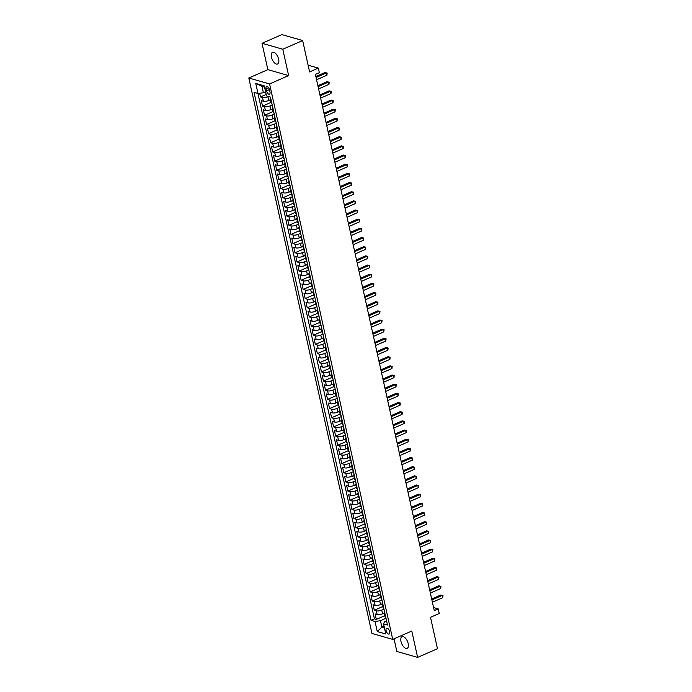<?xml version="1.0" encoding="UTF-8"?>
<svg xmlns="http://www.w3.org/2000/svg" width="692" height="692" viewBox="0 0 692 692"><rect width="100%" height="100%" fill="white"/><g stroke="black" fill="none" stroke-linecap="round" stroke-linejoin="round"><path stroke-width="1.04" d="M408.185 643.543A6.358 3.105 -113.7 0 0 402.043 636.692A6.358 3.105 -113.7 0 0 400.997 641.493A6.358 3.105 -113.7 0 0 407.147 648.343A6.358 3.105 -113.7 0 0 408.185 643.543M278.642 59.209A6.358 3.105 -113.7 0 0 272.501 52.358A6.358 3.105 -113.7 0 0 271.454 57.159A6.358 3.105 -113.7 0 0 277.604 64.01A6.358 3.105 -113.7 0 0 278.642 59.209M389.691 631.666A3.183 1.557 -113.7 0 0 386.62 628.241A3.183 1.557 -113.7 0 0 386.101 630.637A3.183 1.557 -113.7 0 0 389.172 634.062A3.183 1.557 -113.7 0 0 389.691 631.666M394.042 638.82L396.845 651.466L417.622 657.4L437.474 648.698L430.51 617.307L439.247 613.475L438.226 608.899L433.581 607.567M248.809 78.006L371.95 633.465L392.727 639.399L269.586 83.94L248.809 78.006L267.865 69.65L288.633 75.584L282.794 49.236L262.017 43.302L267.865 69.65M262.017 43.302L281.869 34.6L302.646 40.534L309.601 71.925L318.337 68.101L308.104 65.178M282.794 49.236L302.646 40.534M259.664 93.264L260.477 96.958L266.178 94.458M270.425 99.726L268.764 100.452A3.97 1.297 167.5 0 1 263.341 101.205L261.291 100.617L262.51 106.118L271.013 102.39M272.458 108.895L270.797 109.621A3.97 1.297 -12.5 0 1 265.373 110.374L263.323 109.786L264.543 115.287L273.046 111.559M274.49 118.064L272.83 118.79A3.97 1.297 -12.5 0 1 267.406 119.534L265.356 118.955L266.576 124.456L275.079 120.728M276.515 127.224L274.862 127.951A3.97 1.297 -12.5 0 1 269.439 128.703L267.389 128.115L268.608 133.617L277.111 129.888M278.547 136.393L276.895 137.12A3.97 1.297 -12.5 0 1 271.472 137.872L269.422 137.284L270.641 142.786L279.144 139.057M280.58 145.562L278.928 146.289A3.97 1.297 -12.5 0 1 273.504 147.033L271.454 146.453L272.674 151.946L281.177 148.226M282.613 154.723L280.952 155.449A3.97 1.297 -12.5 0 1 275.537 156.202L273.487 155.614L274.707 161.115L283.21 157.387M284.646 163.892L282.985 164.618A3.97 1.297 -12.5 0 1 277.57 165.371L275.52 164.782L276.739 170.284L285.234 166.556M286.678 173.061L285.017 173.787A3.97 1.297 -12.5 0 1 279.594 174.531L277.553 173.951L278.772 179.444L287.267 175.725M288.711 182.221L287.05 182.947A3.97 1.297 -12.5 0 1 281.627 183.7L279.577 183.112L280.796 188.613L289.299 184.885M290.744 191.39L289.083 192.117A3.97 1.297 -12.5 0 1 283.659 192.869L281.609 192.281L282.829 197.782L291.332 194.054M292.777 200.55L291.116 201.285A3.97 1.297 -12.5 0 1 285.692 202.029L283.642 201.45L284.862 206.943L293.365 203.223M294.809 209.719L293.148 210.446A3.97 1.297 -12.5 0 1 287.725 211.198L285.675 210.61L286.895 216.112L295.397 212.383M296.842 218.888L295.181 219.615A3.97 1.297 -12.5 0 1 289.758 220.367L287.708 219.779L288.927 225.281L297.43 221.552M298.875 228.049L297.214 228.784A3.97 1.297 -12.5 0 1 291.79 229.528L289.74 228.948L290.96 234.441L299.463 230.721M300.908 237.218L299.247 237.944A3.97 1.297 -12.5 0 1 293.823 238.697L291.773 238.109L292.993 243.61L301.496 239.882M302.932 246.387L301.279 247.113A3.97 1.297 -12.5 0 1 295.856 247.866L293.806 247.278L295.026 252.779L303.528 249.051M304.964 255.547L303.312 256.274A3.97 1.297 -12.5 0 1 297.889 257.026L295.839 256.447L297.058 261.939L305.561 258.22M306.997 264.716L305.345 265.443A3.97 1.297 -12.5 0 1 299.921 266.195L297.871 265.607L299.091 271.108L307.594 267.38M309.03 273.885L307.369 274.612A3.97 1.297 -12.5 0 1 301.954 275.364L299.904 274.776L301.124 280.277L309.627 276.549M311.063 283.045L309.402 283.772A3.97 1.297 -12.5 0 1 303.987 284.524L301.937 283.945L303.157 289.438L311.651 285.718M313.095 292.214L311.435 292.941A3.97 1.297 -12.5 0 1 306.011 293.693L303.97 293.105L305.181 298.607L313.684 294.878M315.128 301.383L313.467 302.11A3.97 1.297 -12.5 0 1 308.044 302.862L305.994 302.274L307.213 307.776L315.716 304.048M317.161 310.544L315.5 311.27A3.97 1.297 -12.5 0 1 310.077 312.023L308.026 311.443L309.246 316.936L317.749 313.216M319.194 319.713L317.533 320.439A3.97 1.297 -12.5 0 1 312.109 321.192L310.059 320.604L311.279 326.105L319.782 322.377M321.226 328.882L319.566 329.608A3.97 1.297 -12.5 0 1 314.142 330.361L312.092 329.773L313.312 335.274L321.815 331.546M323.259 338.042L321.598 338.769A3.97 1.297 -12.5 0 1 316.175 339.521L314.125 338.942L315.344 344.434L323.847 340.715M325.292 347.211L323.631 347.938A3.97 1.297 -12.5 0 1 318.208 348.69L316.157 348.102L317.377 353.603L325.88 349.875M327.325 356.38L325.664 357.107A3.97 1.297 -12.5 0 1 320.24 357.851L318.19 357.271L319.41 362.772L327.913 359.044M329.349 365.54L327.697 366.267A3.97 1.297 -12.5 0 1 322.273 367.019L320.223 366.431L321.443 371.933L329.946 368.205M331.382 374.709L329.729 375.436A3.97 1.297 -12.5 0 1 324.306 376.188L322.256 375.6L323.475 381.102L331.978 377.374M333.414 383.878L331.753 384.605A3.97 1.297 -12.5 0 1 326.339 385.349L324.288 384.769L325.508 390.271L334.011 386.543M335.447 393.039L333.786 393.765A3.97 1.297 -12.5 0 1 328.371 394.518L326.321 393.93L327.541 399.431L336.044 395.703M337.48 402.208L335.819 402.934A3.97 1.297 -12.5 0 1 330.404 403.687L328.354 403.099L329.574 408.6L338.068 404.872M339.512 411.377L337.852 412.103A3.97 1.297 -12.5 0 1 332.428 412.847L330.378 412.268L331.598 417.769L340.101 414.041M341.545 420.537L339.884 421.264A3.97 1.297 -12.5 0 1 334.461 422.016L332.411 421.428L333.63 426.929L342.133 423.201M343.578 429.706L341.917 430.433A3.97 1.297 -12.5 0 1 336.494 431.185L334.444 430.597L335.663 436.098L344.166 432.37M345.611 438.875L343.95 439.602A3.97 1.297 -12.5 0 1 338.526 440.346L336.476 439.766L337.696 445.267L346.199 441.539M347.643 448.035L345.983 448.762A3.97 1.297 -12.5 0 1 340.559 449.515L338.509 448.926L339.729 454.428L348.232 450.7M349.676 457.204L348.015 457.931A3.97 1.297 -12.5 0 1 342.592 458.684L340.542 458.095L341.762 463.597L350.264 459.869M351.709 466.373L350.048 467.1A3.97 1.297 -12.5 0 1 344.625 467.844L342.575 467.264L343.794 472.766L352.297 469.038M353.733 475.534L352.081 476.26A3.97 1.297 -12.5 0 1 346.657 477.013L344.607 476.425L345.827 481.926L354.33 478.198M355.766 484.703L354.114 485.429A3.97 1.297 -12.5 0 1 348.69 486.182L346.64 485.594L347.86 491.095L356.363 487.367M357.799 493.872L356.146 494.598A3.97 1.297 -12.5 0 1 350.723 495.342L348.673 494.763L349.892 500.255L358.395 496.536M359.831 503.032L358.171 503.759A3.97 1.297 -12.5 0 1 352.756 504.511L350.706 503.923L351.925 509.424L360.428 505.696M361.864 512.201L360.203 512.928A3.97 1.297 -12.5 0 1 354.788 513.68L352.738 513.092L353.958 518.593L362.452 514.865M363.897 521.361L362.236 522.097A3.97 1.297 -12.5 0 1 356.812 522.841L354.771 522.261L355.982 527.754L364.485 524.034M365.93 530.53L364.269 531.257A3.97 1.297 -12.5 0 1 358.845 532.01L356.795 531.421L358.015 536.923L366.518 533.195M367.962 539.699L366.302 540.426A3.97 1.297 -12.5 0 1 360.878 541.179L358.828 540.59L360.048 546.092L368.551 542.364M369.995 548.86L368.334 549.595A3.97 1.297 -12.5 0 1 362.911 550.339L360.861 549.759L362.08 555.252L370.583 551.533M372.028 558.029L370.367 558.755A3.97 1.297 -12.5 0 1 364.943 559.508L362.893 558.92L364.113 564.421L372.616 560.693M374.061 567.198L372.4 567.924A3.97 1.297 -12.5 0 1 366.976 568.677L364.926 568.089L366.146 573.59L374.649 569.862M376.093 576.358L374.433 577.093A3.97 1.297 -12.5 0 1 369.009 577.837L366.959 577.258L368.179 582.75L376.682 579.031M378.126 585.527L376.465 586.254A3.97 1.297 -12.5 0 1 371.042 587.006L368.992 586.418L370.211 591.919L378.714 588.191M380.15 594.696L378.498 595.423A3.97 1.297 -12.5 0 1 373.075 596.175L371.024 595.587L372.244 601.088L380.747 597.36M382.183 603.856L380.531 604.583A3.97 1.297 -12.5 0 1 375.107 605.336L373.057 604.756L374.277 610.249L382.78 606.529M318.337 68.101L319.358 72.686L315.388 74.425L434.265 610.638L438.226 608.899M266.039 88.853L266.489 90.868A3.079 1.505 -113.7 0 0 269.465 94.181A3.079 1.505 -113.7 0 0 269.975 91.863L269.525 89.848A3.079 1.505 -113.7 0 0 266.55 86.526A3.079 1.505 -113.7 0 0 266.039 88.853L268.6 87.728M386.586 620.949L384.484 621.866L383.558 623.899L387.485 625.023L270.442 97.062L266.507 95.937L264.275 85.86L255.737 83.421L257.978 93.498L254.042 92.382L371.094 620.343L375.021 621.468L380.444 620.715L381.863 627.134L384.432 627.86M383.558 623.899L385.79 633.984L377.261 631.545L375.021 621.468M383.956 609.116L381.75 610.084A3.97 1.297 167.5 0 1 376.327 610.837L374.277 610.249M384.216 613.026L382.555 613.752L381.75 610.084M381.932 599.947L379.718 600.924A3.97 1.297 167.5 0 1 374.294 601.668L372.244 601.088M379.899 590.786L377.685 591.755A3.97 1.297 167.5 0 1 372.261 592.508L370.211 591.919M377.867 581.617L375.652 582.586A3.97 1.297 167.5 0 1 370.229 583.339L368.179 582.75M375.834 572.448L373.619 573.426A3.97 1.297 167.5 0 1 368.196 574.17L366.146 573.59M373.801 563.288L371.587 564.257A3.97 1.297 167.5 0 1 366.163 565.009L364.113 564.421M371.768 554.119L369.554 555.088A3.97 1.297 167.5 0 1 364.13 555.84L362.08 555.252M369.736 544.95L367.521 545.927A3.97 1.297 167.5 0 1 362.098 546.671L360.048 546.092M367.703 535.79L365.488 536.758A3.97 1.297 167.5 0 1 360.065 537.511L358.015 536.923M365.67 526.621L363.456 527.589A3.97 1.297 167.5 0 1 358.032 528.342L355.982 527.754M363.637 517.46L361.423 518.429A3.97 1.297 167.5 0 1 356.008 519.173L353.958 518.593M361.605 508.291L359.39 509.26A3.97 1.297 167.5 0 1 353.975 510.013L351.925 509.424M359.572 499.122L357.357 500.091A3.97 1.297 167.5 0 1 351.943 500.844L349.892 500.255M357.539 489.962L355.333 490.931A3.97 1.297 167.5 0 1 349.91 491.675L347.86 491.095M355.515 480.793L353.301 481.762A3.97 1.297 167.5 0 1 347.877 482.514L345.827 481.926M353.482 471.624L351.268 472.593A3.97 1.297 167.5 0 1 345.844 473.345L343.794 472.766M351.45 462.464L349.235 463.432A3.97 1.297 167.5 0 1 343.812 464.185L341.762 463.597M349.417 453.295L347.202 454.263A3.97 1.297 167.5 0 1 341.779 455.016L339.729 454.428M347.384 444.126L345.17 445.094A3.97 1.297 167.5 0 1 339.746 445.847L337.696 445.267M345.351 434.965L343.137 435.934A3.97 1.297 167.5 0 1 337.713 436.687L335.663 436.098M343.318 425.796L341.104 426.765A3.97 1.297 167.5 0 1 335.681 427.518L333.63 426.929M341.286 416.627L339.071 417.596A3.97 1.297 167.5 0 1 333.648 418.349L331.598 417.769M339.253 407.467L337.039 408.436A3.97 1.297 167.5 0 1 331.615 409.188L329.574 408.6M337.22 398.298L335.006 399.267A3.97 1.297 167.5 0 1 329.591 400.019L327.541 399.431M335.188 389.129L332.973 390.098A3.97 1.297 167.5 0 1 327.558 390.85L325.508 390.271M333.155 379.969L330.949 380.937A3.97 1.297 167.5 0 1 325.525 381.69L323.475 381.102M331.131 370.8L328.916 371.768A3.97 1.297 167.5 0 1 323.493 372.521L321.443 371.933M329.098 361.631L326.883 362.608A3.97 1.297 167.5 0 1 321.46 363.352L319.41 362.772M327.065 352.47L324.851 353.439A3.97 1.297 167.5 0 1 319.427 354.192L317.377 353.603M325.032 343.301L322.818 344.27A3.97 1.297 167.5 0 1 317.394 345.023L315.344 344.434M323 334.132L320.785 335.11A3.97 1.297 167.5 0 1 315.362 335.854L313.312 335.274M320.967 324.972L318.752 325.941A3.97 1.297 167.5 0 1 313.329 326.693L311.279 326.105M318.934 315.803L316.72 316.772A3.97 1.297 167.5 0 1 311.296 317.524L309.246 316.936M316.901 306.634L314.687 307.611A3.97 1.297 167.5 0 1 309.263 308.355L307.213 307.776M314.869 297.474L312.654 298.442A3.97 1.297 167.5 0 1 307.231 299.195L305.181 298.607M312.836 288.305L310.622 289.273A3.97 1.297 167.5 0 1 305.198 290.026L303.157 289.438M310.803 279.135L308.589 280.113A3.97 1.297 167.5 0 1 303.174 280.857L301.124 280.277M308.77 269.975L306.556 270.944A3.97 1.297 167.5 0 1 301.141 271.697L299.091 271.108M306.738 260.806L304.532 261.775A3.97 1.297 167.5 0 1 299.108 262.527L297.058 261.939M304.714 251.637L302.499 252.615A3.97 1.297 167.5 0 1 297.076 253.358L295.026 252.779M302.681 242.477L300.466 243.446A3.97 1.297 167.5 0 1 295.043 244.198L292.993 243.61M300.648 233.308L298.434 234.277A3.97 1.297 167.5 0 1 293.01 235.029L290.96 234.441M298.615 224.139L296.401 225.116A3.97 1.297 167.5 0 1 290.977 225.86L288.927 225.281M296.583 214.978L294.368 215.947A3.97 1.297 167.5 0 1 288.945 216.7L286.895 216.112M294.55 205.809L292.335 206.778A3.97 1.297 167.5 0 1 286.912 207.531L284.862 206.943M292.517 196.649L290.303 197.618A3.97 1.297 167.5 0 1 284.879 198.362L282.829 197.782M290.484 187.48L288.27 188.449A3.97 1.297 167.5 0 1 282.846 189.201L280.796 188.613M288.452 178.311L286.237 179.28A3.97 1.297 167.5 0 1 280.814 180.032L278.772 179.444M286.419 169.151L284.204 170.12A3.97 1.297 167.5 0 1 278.79 170.863L276.739 170.284M284.386 159.982L282.172 160.951A3.97 1.297 167.5 0 1 276.757 161.703L274.707 161.115M282.353 150.813L280.148 151.782A3.97 1.297 167.5 0 1 274.724 152.534L272.674 151.946M280.329 141.652L278.115 142.621A3.97 1.297 167.5 0 1 272.691 143.374L270.641 142.786M278.296 132.483L276.082 133.452A3.97 1.297 167.5 0 1 270.659 134.205L268.608 133.617M276.264 123.314L274.049 124.283A3.97 1.297 167.5 0 1 268.626 125.036L266.576 124.456M274.231 114.154L272.017 115.123A3.97 1.297 167.5 0 1 266.593 115.875L264.543 115.287M272.198 104.985L269.984 105.954A3.97 1.297 167.5 0 1 264.56 106.706L262.51 106.118M268.557 96.525L267.951 96.785A3.97 1.297 167.5 0 1 262.527 97.537L260.477 96.958M257.952 93.498L374.424 618.882L376.31 619.418L384.813 615.69M382.555 613.752A3.97 1.297 -12.5 0 1 377.14 614.505L375.09 613.916L376.31 619.418M271.904 103.653L271.878 103.644A3.97 1.297 167.5 0 1 271.169 103.108L270.356 99.449A3.97 1.297 167.5 0 1 270.788 98.653M271.091 99.985L271.065 99.977A3.97 1.297 167.5 0 1 270.356 99.449M273.124 109.146L273.098 109.146A3.97 1.297 167.5 0 1 272.388 108.609A3.97 1.297 167.5 0 1 272.821 107.814M272.388 108.609L273.202 112.277A3.97 1.297 -12.5 0 0 273.911 112.813L273.937 112.813M275.148 118.315L275.131 118.306A3.97 1.297 167.5 0 1 274.421 117.778A3.97 1.297 167.5 0 1 274.854 116.983M274.421 117.778L275.234 121.446A3.97 1.297 -12.5 0 0 275.944 121.974L275.961 121.982M277.181 127.484L277.163 127.475A3.97 1.297 167.5 0 1 276.454 126.939A3.97 1.297 167.5 0 1 276.887 126.143M276.454 126.939L277.267 130.606A3.97 1.297 -12.5 0 0 277.976 131.143L277.994 131.151M279.213 136.644L279.196 136.644A3.97 1.297 167.5 0 1 278.487 136.108A3.97 1.297 167.5 0 1 278.919 135.312M278.487 136.108L279.3 139.775A3.97 1.297 -12.5 0 0 280 140.312L280.026 140.312M281.246 145.813L281.22 145.804A3.97 1.297 167.5 0 1 280.519 145.277A3.97 1.297 167.5 0 1 280.952 144.481M280.519 145.277L281.333 148.944A3.97 1.297 -12.5 0 0 282.033 149.472L282.059 149.481M283.279 154.982L283.253 154.973A3.97 1.297 167.5 0 1 282.552 154.437A3.97 1.297 167.5 0 1 282.985 153.641M282.552 154.437L283.365 158.105A3.97 1.297 -12.5 0 0 284.066 158.641L284.092 158.65M285.312 164.142L285.286 164.142A3.97 1.297 167.5 0 1 284.585 163.606A3.97 1.297 167.5 0 1 285.017 162.81M284.585 163.606L285.398 167.274A3.97 1.297 -12.5 0 0 286.099 167.801L286.125 167.81M287.344 173.311L287.318 173.303A3.97 1.297 167.5 0 1 286.618 172.775A3.97 1.297 167.5 0 1 287.05 171.979M286.618 172.775L287.431 176.443A3.97 1.297 -12.5 0 0 288.132 176.97L288.157 176.979M289.377 182.48L289.351 182.472A3.97 1.297 167.5 0 1 288.65 181.935A3.97 1.297 167.5 0 1 289.083 181.14M288.65 181.935L289.464 185.603A3.97 1.297 -12.5 0 0 290.164 186.139L290.19 186.148M291.41 191.641L291.384 191.641A3.97 1.297 167.5 0 1 290.683 191.104A3.97 1.297 167.5 0 1 291.116 190.309M290.683 191.104L291.496 194.772A3.97 1.297 -12.5 0 0 292.197 195.3L292.223 195.308M293.443 200.81L293.417 200.801A3.97 1.297 167.5 0 1 292.716 200.273A3.97 1.297 167.5 0 1 293.148 199.478M292.716 200.273L293.529 203.941A3.97 1.297 -12.5 0 0 294.23 204.469L294.256 204.477M295.475 209.979L295.449 209.97A3.97 1.297 167.5 0 1 294.749 209.434A3.97 1.297 167.5 0 1 295.173 208.638M294.749 209.434L295.553 213.101A3.97 1.297 -12.5 0 0 296.262 213.638L296.288 213.646M297.508 219.139L297.482 219.139A3.97 1.297 167.5 0 1 296.773 218.603A3.97 1.297 167.5 0 1 297.205 217.807M296.773 218.603L297.586 222.27A3.97 1.297 -12.5 0 0 298.295 222.798L298.321 222.807M299.541 228.308L299.515 228.299A3.97 1.297 167.5 0 1 298.806 227.772A3.97 1.297 167.5 0 1 299.238 226.976M298.806 227.772L299.619 231.439A3.97 1.297 -12.5 0 0 300.328 231.967L300.354 231.976M301.565 237.477L301.548 237.468A3.97 1.297 167.5 0 1 300.838 236.932A3.97 1.297 167.5 0 1 301.271 236.136M300.838 236.932L301.651 240.6A3.97 1.297 -12.5 0 0 302.361 241.136L302.378 241.145M303.598 246.637L303.58 246.637A3.97 1.297 167.5 0 1 302.871 246.101A3.97 1.297 167.5 0 1 303.304 245.305M302.871 246.101L303.684 249.769A3.97 1.297 -12.5 0 0 304.393 250.296L303.58 246.637M305.63 255.806L305.605 255.798A3.97 1.297 167.5 0 1 304.904 255.27A3.97 1.297 167.5 0 1 305.336 254.474M304.904 255.27L305.717 258.938A3.97 1.297 -12.5 0 0 306.418 259.465L305.605 255.798M307.663 264.975L307.637 264.967A3.97 1.297 167.5 0 1 306.937 264.43A3.97 1.297 167.5 0 1 307.369 263.635M306.937 264.43L307.75 268.098A3.97 1.297 -12.5 0 0 308.45 268.634L307.637 264.967M309.696 274.136L309.67 274.136A3.97 1.297 167.5 0 1 308.969 273.6A3.97 1.297 167.5 0 1 309.402 272.804M308.969 273.6L309.782 277.267A3.97 1.297 -12.5 0 0 310.483 277.795L309.67 274.136M311.729 283.305L311.703 283.296A3.97 1.297 167.5 0 1 311.002 282.768A3.97 1.297 167.5 0 1 311.435 281.973M311.002 282.768L311.815 286.436A3.97 1.297 -12.5 0 0 312.516 286.964L311.703 283.296M313.761 292.474L313.736 292.465A3.97 1.297 167.5 0 1 313.035 291.929A3.97 1.297 167.5 0 1 313.467 291.133M313.035 291.929L313.848 295.596A3.97 1.297 -12.5 0 0 314.549 296.133L313.736 292.465M315.794 301.634L315.768 301.625A3.97 1.297 167.5 0 1 315.068 301.098A3.97 1.297 167.5 0 1 315.5 300.302M315.068 301.098L315.881 304.765A3.97 1.297 -12.5 0 0 316.581 305.293L315.768 301.625M317.827 310.803L317.801 310.795A3.97 1.297 167.5 0 1 317.1 310.267A3.97 1.297 167.5 0 1 317.533 309.471M317.1 310.267L317.913 313.934A3.97 1.297 -12.5 0 0 318.614 314.462L317.801 310.795M319.86 319.972L319.834 319.963A3.97 1.297 167.5 0 1 319.133 319.427A3.97 1.297 167.5 0 1 319.566 318.631M319.133 319.427L319.946 323.095A3.97 1.297 -12.5 0 0 320.647 323.631L319.834 319.963M321.892 329.132L321.867 329.124A3.97 1.297 167.5 0 1 321.157 328.596A3.97 1.297 167.5 0 1 321.59 327.8M321.157 328.596L321.97 332.264A3.97 1.297 -12.5 0 0 322.68 332.791L321.867 329.124M323.925 338.302L323.899 338.293A3.97 1.297 167.5 0 1 323.19 337.765A3.97 1.297 167.5 0 1 323.622 336.969M323.19 337.765L324.003 341.424A3.97 1.297 -12.5 0 0 324.712 341.96L323.899 338.293M325.958 347.47L325.932 347.462A3.97 1.297 167.5 0 1 325.223 346.926A3.97 1.297 167.5 0 1 325.655 346.13M325.223 346.926L326.036 350.593A3.97 1.297 -12.5 0 0 326.745 351.129L325.932 347.462M327.255 356.095L328.069 359.762A3.97 1.297 -12.5 0 0 328.778 360.29L327.965 356.622A3.97 1.297 167.5 0 1 327.255 356.095A3.97 1.297 167.5 0 1 327.688 355.299M329.288 365.264L330.101 368.923A3.97 1.297 -12.5 0 0 330.811 369.459L329.998 365.791A3.97 1.297 167.5 0 1 329.288 365.264A3.97 1.297 167.5 0 1 329.721 364.468M331.321 374.424L332.134 378.091A3.97 1.297 -12.5 0 0 332.835 378.628L332.022 374.96A3.97 1.297 167.5 0 1 331.321 374.424A3.97 1.297 167.5 0 1 331.753 373.628M334.08 384.129L334.054 384.121A3.97 1.297 167.5 0 1 333.354 383.593A3.97 1.297 167.5 0 1 333.786 382.797M333.354 383.593L334.167 387.26A3.97 1.297 -12.5 0 0 334.867 387.788L334.054 384.121M336.113 393.298L336.087 393.29A3.97 1.297 167.5 0 1 335.386 392.762A3.97 1.297 167.5 0 1 335.819 391.966M335.386 392.762L336.2 396.421A3.97 1.297 -12.5 0 0 336.9 396.957L336.087 393.29M338.146 402.467L338.12 402.459A3.97 1.297 167.5 0 1 337.419 401.922A3.97 1.297 167.5 0 1 337.852 401.126M337.419 401.922L338.232 405.59A3.97 1.297 -12.5 0 0 338.933 406.126L338.12 402.459M339.452 411.091L340.265 414.759A3.97 1.297 -12.5 0 0 340.966 415.286L340.153 411.619A3.97 1.297 167.5 0 1 339.452 411.091A3.97 1.297 167.5 0 1 339.884 410.295M341.485 420.26L342.298 423.919A3.97 1.297 -12.5 0 0 342.998 424.455L342.185 420.788A3.97 1.297 167.5 0 1 341.485 420.26A3.97 1.297 167.5 0 1 341.917 419.464M343.517 429.421L344.331 433.088A3.97 1.297 -12.5 0 0 345.031 433.625L344.218 429.957A3.97 1.297 167.5 0 1 343.517 429.421A3.97 1.297 167.5 0 1 343.95 428.625M345.55 438.59L346.363 442.257A3.97 1.297 -12.5 0 0 347.064 442.785L346.251 439.117A3.97 1.297 167.5 0 1 345.55 438.59A3.97 1.297 167.5 0 1 345.983 437.794M347.574 447.759L348.387 451.418A3.97 1.297 -12.5 0 0 349.097 451.954L348.284 448.286A3.97 1.297 167.5 0 1 347.574 447.759A3.97 1.297 167.5 0 1 348.007 446.954M349.607 456.919L350.42 460.587A3.97 1.297 -12.5 0 0 351.129 461.123L350.316 457.455A3.97 1.297 167.5 0 1 349.607 456.919A3.97 1.297 167.5 0 1 350.04 456.123M351.64 466.088L352.453 469.756A3.97 1.297 -12.5 0 0 353.162 470.283L352.349 466.616A3.97 1.297 167.5 0 1 351.64 466.088A3.97 1.297 167.5 0 1 352.072 465.292M353.673 475.248L354.486 478.916A3.97 1.297 -12.5 0 0 355.195 479.452L354.382 475.785A3.97 1.297 167.5 0 1 353.673 475.248A3.97 1.297 167.5 0 1 354.105 474.452M355.705 484.417L356.518 488.085A3.97 1.297 -12.5 0 0 357.219 488.613L356.406 484.954A3.97 1.297 167.5 0 1 355.705 484.417A3.97 1.297 167.5 0 1 356.138 483.622M357.738 493.586L358.551 497.254A3.97 1.297 -12.5 0 0 359.252 497.782L358.439 494.114A3.97 1.297 167.5 0 1 357.738 493.586A3.97 1.297 167.5 0 1 358.171 492.791M359.771 502.747L360.584 506.414A3.97 1.297 -12.5 0 0 361.285 506.951L360.471 503.283A3.97 1.297 167.5 0 1 359.771 502.747A3.97 1.297 167.5 0 1 360.203 501.951M361.804 511.916L362.617 515.583A3.97 1.297 -12.5 0 0 363.317 516.111L362.504 512.452A3.97 1.297 167.5 0 1 361.804 511.916A3.97 1.297 167.5 0 1 362.236 511.12M364.563 521.621L364.537 521.612A3.97 1.297 167.5 0 1 363.836 521.085A3.97 1.297 167.5 0 1 364.269 520.289M363.836 521.085L364.649 524.752A3.97 1.297 -12.5 0 0 365.35 525.28L365.376 525.289M366.596 530.79L366.57 530.781A3.97 1.297 167.5 0 1 365.869 530.245A3.97 1.297 167.5 0 1 366.302 529.449M365.869 530.245L366.682 533.913A3.97 1.297 -12.5 0 0 367.383 534.449L367.409 534.458M367.902 539.414L368.715 543.082A3.97 1.297 -12.5 0 0 369.416 543.609L368.602 539.95A3.97 1.297 167.5 0 1 367.902 539.414A3.97 1.297 167.5 0 1 368.334 538.618M369.935 548.583L370.748 552.251A3.97 1.297 -12.5 0 0 371.448 552.778L370.635 549.111A3.97 1.297 167.5 0 1 369.935 548.583A3.97 1.297 167.5 0 1 370.367 547.787M371.967 557.743L372.772 561.411A3.97 1.297 -12.5 0 0 373.481 561.947L372.668 558.28A3.97 1.297 167.5 0 1 371.967 557.743A3.97 1.297 167.5 0 1 372.391 556.948M373.991 566.912L374.805 570.58A3.97 1.297 -12.5 0 0 375.514 571.108L374.701 567.449A3.97 1.297 167.5 0 1 373.991 566.912A3.97 1.297 167.5 0 1 374.424 566.117M376.024 576.081L376.837 579.749A3.97 1.297 -12.5 0 0 377.547 580.277L376.733 576.609A3.97 1.297 167.5 0 1 376.024 576.081A3.97 1.297 167.5 0 1 376.457 575.286M378.057 585.242L378.87 588.909A3.97 1.297 -12.5 0 0 379.579 589.446L378.766 585.778A3.97 1.297 167.5 0 1 378.057 585.242A3.97 1.297 167.5 0 1 378.489 584.446M380.09 594.411L380.903 598.078A3.97 1.297 -12.5 0 0 381.612 598.606L380.799 594.947A3.97 1.297 167.5 0 1 380.09 594.411A3.97 1.297 167.5 0 1 380.522 593.615M382.849 604.116L382.823 604.107A3.97 1.297 167.5 0 1 382.122 603.58A3.97 1.297 167.5 0 1 382.555 602.784M382.122 603.58L382.935 607.247A3.97 1.297 -12.5 0 0 383.636 607.775L383.662 607.784M384.882 613.285L384.856 613.276A3.97 1.297 167.5 0 1 384.155 612.74A3.97 1.297 167.5 0 1 384.588 611.944M384.155 612.74L384.968 616.408A3.97 1.297 -12.5 0 0 385.669 616.944L385.695 616.944M264.543 87.071L261.974 86.336L263.401 92.754L257.978 93.498M265.59 91.794L263.401 92.754M288.633 75.584L269.586 83.94M417.622 657.4L411.783 631.043L392.727 639.399M384.06 626.173L381.863 627.134L377.261 631.545M385.989 618.285L380.444 620.715M374.424 618.882L371.094 620.343M261.974 86.336L255.737 83.421M316.062 77.469L326.399 72.937L326.909 75.22L316.564 79.753M315.855 76.535L324.998 72.53L327.16 73.049L326.909 75.22M324.998 72.53L327.16 73.049M318.095 86.63L328.432 82.097L328.942 84.389L318.597 88.922M317.887 85.704L327.031 81.699L329.193 82.218L328.942 84.389M327.031 81.699L329.193 82.218M320.119 95.799L330.465 91.266L330.975 93.558L320.63 98.091M319.92 94.873L329.063 90.868L331.226 91.379L330.975 93.558M329.063 90.868L331.226 91.379M322.152 104.959L332.497 100.435L333.008 102.719L322.662 107.251M321.953 104.034L331.087 100.029L333.259 100.548L333.008 102.719M331.087 100.029L333.259 100.548M324.185 114.128L334.53 109.596L335.032 111.888L324.695 116.42M323.986 113.203L333.12 109.198L335.291 109.708L335.032 111.888M333.12 109.198L335.291 109.708M326.217 123.297L336.563 118.765L337.065 121.057L326.728 125.589M326.018 122.372L335.153 118.367L337.324 118.877L337.065 121.057M335.153 118.367L337.324 118.877M328.25 132.457L338.596 127.934L339.097 130.217L328.761 134.75M328.043 131.532L337.186 127.527L339.357 128.046L339.097 130.217M337.186 127.527L339.357 128.046M330.283 141.626L340.62 137.094L341.13 139.386L330.793 143.919M330.075 140.701L339.218 136.696L341.39 137.206L341.13 139.386M339.218 136.696L341.39 137.206M332.316 150.795L342.652 146.263L343.163 148.555L332.826 153.088M332.108 149.87L341.251 145.856L343.422 146.375L343.163 148.555M341.251 145.856L343.422 146.375M334.348 159.956L344.685 155.432L345.196 157.715L334.859 162.248M334.141 159.03L343.284 155.025L345.455 155.544L345.196 157.715M343.284 155.025L345.455 155.544M336.381 169.125L346.718 164.592L347.228 166.884L336.892 171.417M336.174 168.199L345.317 164.194L347.479 164.705L347.228 166.884M345.317 164.194L347.479 164.705M338.414 178.294L348.751 173.761L349.261 176.053L338.924 180.586M338.206 177.368L347.349 173.355L349.512 173.874L349.261 176.053M347.349 173.355L349.512 173.874M340.447 187.454L350.783 182.922L351.294 185.214L340.948 189.746M340.239 186.529L349.382 182.524L351.545 183.043L351.294 185.214M349.382 182.524L351.545 183.043M342.479 196.623L352.816 192.091L353.327 194.383L342.981 198.915M342.272 195.698L351.415 191.693L353.577 192.203L353.327 194.383M351.415 191.693L353.577 192.203M344.512 205.792L354.849 201.26L355.359 203.552L345.014 208.084M344.305 204.867L353.448 200.853L355.61 201.372L355.359 203.552M353.448 200.853L355.61 201.372M346.536 214.952L356.882 210.42L357.392 212.712L347.047 217.245M346.337 214.027L355.48 210.022L357.643 210.541L357.392 212.712M355.48 210.022L357.643 210.541M348.569 224.122L358.914 219.589L359.416 221.881L349.079 226.414M348.37 223.196L357.505 219.191L359.676 219.701L359.416 221.881M357.505 219.191L359.676 219.701M350.602 233.29L360.947 228.758L361.449 231.05L351.112 235.583M350.403 232.365L359.537 228.351L361.708 228.87L361.449 231.05M359.537 228.351L361.708 228.87M352.635 242.451L362.98 237.918L363.482 240.21L353.145 244.743M352.427 241.525L361.57 237.52L363.741 238.039L363.482 240.21M361.57 237.52L363.741 238.039M354.667 251.62L365.013 247.087L365.514 249.38L355.178 253.912M354.46 250.694L363.603 246.689L365.774 247.2L365.514 249.38M363.603 246.689L365.774 247.2M356.7 260.789L367.037 256.256L367.547 258.548L357.21 263.081M356.492 259.863L365.635 255.85L367.807 256.369L367.547 258.548M365.635 255.85L367.807 256.369M358.733 269.949L369.07 265.417L369.58 267.709L359.243 272.241M358.525 269.024L367.668 265.019L369.839 265.538L369.58 267.709M367.668 265.019L369.839 265.538M360.766 279.118L371.102 274.586L371.613 276.878L361.276 281.41M360.558 278.193L369.701 274.188L371.872 274.698L371.613 276.878M369.701 274.188L371.872 274.698M362.798 288.287L373.135 283.755L373.645 286.047L363.309 290.579M362.591 287.362L371.734 283.348L373.896 283.867L373.645 286.047M371.734 283.348L373.896 283.867M364.831 297.448L375.168 292.915L375.678 295.207L365.333 299.74M364.623 296.522L373.767 292.517L375.929 293.036L375.678 295.207M373.767 292.517L375.929 293.036M366.864 306.617L377.201 302.084L377.711 304.376L367.365 308.909M366.656 305.691L375.799 301.686L377.962 302.196L377.711 304.376M375.799 301.686L377.962 302.196M368.897 315.786L379.233 311.253L379.744 313.545L369.398 318.078M368.689 314.86L377.832 310.846L379.995 311.365L379.744 313.545M377.832 310.846L379.995 311.365M370.921 324.946L381.266 320.413L381.776 322.706L371.431 327.238M370.722 324.02L379.865 320.015L382.027 320.534L381.776 322.706M379.865 320.015L382.027 320.534M372.953 334.115L383.299 329.582L383.809 331.875L373.464 336.407M372.754 333.189L381.897 329.184L384.06 329.695L383.809 331.875M381.897 329.184L384.06 329.695M374.986 343.284L385.332 338.751L385.833 341.044L375.497 345.567M374.787 342.358L383.922 338.345L386.093 338.864L385.833 341.044M383.922 338.345L386.093 338.864M377.019 352.444L387.364 347.912L387.866 350.204L377.529 354.737M376.82 351.519L385.954 347.514L388.125 348.033L387.866 350.204M385.954 347.514L388.125 348.033M379.052 361.613L389.397 357.081L389.899 359.373L379.562 363.905M378.844 360.688L387.987 356.683L390.158 357.193L389.899 359.373M387.987 356.683L390.158 357.193M381.084 370.782L391.421 366.25L391.932 368.542L381.595 373.066M380.877 369.848L390.02 365.843L392.191 366.362L391.932 368.542M390.02 365.843L392.191 366.362M383.117 379.943L393.454 375.41L393.964 377.702L383.627 382.235M382.91 379.017L392.053 375.012L394.224 375.531L393.964 377.702M392.053 375.012L394.224 375.531M385.15 389.112L395.487 384.579L395.997 386.871L385.66 391.404M384.942 388.186L394.085 384.181L396.257 384.691L395.997 386.871M394.085 384.181L396.257 384.691M387.183 398.281L397.519 393.748L398.03 396.04L387.693 400.564M386.975 397.346L396.118 393.341L398.281 393.86L398.03 396.04M396.118 393.341L398.281 393.86M389.215 407.441L399.552 402.908L400.062 405.201L389.726 409.733M389.008 406.515L398.151 402.51L400.313 403.029L400.062 405.201M398.151 402.51L400.313 403.029M391.248 416.61L401.585 412.077L402.095 414.37L391.75 418.902M391.041 415.684L400.184 411.679L402.346 412.19L402.095 414.37M400.184 411.679L402.346 412.19M393.281 425.77L403.618 421.246L404.128 423.53L393.783 428.063M393.073 424.845L402.216 420.84L404.379 421.359L404.128 423.53M402.216 420.84L404.379 421.359M395.314 434.939L405.65 430.407L406.161 432.699L395.815 437.232M395.106 434.014L404.249 430.009L406.412 430.519L406.161 432.699M404.249 430.009L406.412 430.519M397.338 444.108L407.683 439.576L408.193 441.868L397.848 446.401M397.139 443.183L406.282 439.178L408.444 439.688L408.193 441.868M406.282 439.178L408.444 439.688M399.37 453.269L409.716 448.745L410.218 451.028L399.881 455.561M399.172 452.343L408.306 448.338L410.477 448.857L410.218 451.028M408.306 448.338L410.477 448.857M401.403 462.438L411.749 457.905L412.25 460.197L401.914 464.73M401.204 461.512L410.339 457.507L412.51 458.017L412.25 460.197M410.339 457.507L412.51 458.017M403.436 471.607L413.781 467.074L414.283 469.366L403.946 473.899M403.228 470.681L412.371 466.676L414.543 467.187L414.283 469.366M412.371 466.676L414.543 467.187M405.469 480.767L415.814 476.243L416.316 478.527L405.979 483.059M405.261 479.841L414.404 475.837L416.575 476.356L416.316 478.527M414.404 475.837L416.575 476.356M407.502 489.936L417.838 485.403L418.349 487.696L408.012 492.228M407.294 489.01L416.437 485.006L418.608 485.516L418.349 487.696M416.437 485.006L418.608 485.516M409.534 499.105L419.871 494.572L420.381 496.865L410.045 501.397M409.327 498.179L418.47 494.166L420.641 494.685L420.381 496.865M418.47 494.166L420.641 494.685M411.567 508.265L421.904 503.733L422.414 506.025L412.077 510.558M411.359 507.34L420.502 503.335L422.674 503.854L422.414 506.025M420.502 503.335L422.674 503.854M413.6 517.434L423.937 512.902L424.447 515.194L414.11 519.727M413.392 516.509L422.535 512.504L424.698 513.014L424.447 515.194M422.535 512.504L424.698 513.014M415.632 526.603L425.969 522.071L426.48 524.363L416.134 528.896M415.425 525.678L424.568 521.664L426.73 522.183L426.48 524.363M424.568 521.664L426.73 522.183M417.665 535.764L428.002 531.231L428.512 533.523L418.167 538.056M417.458 534.838L426.601 530.833L428.763 531.352L428.512 533.523M426.601 530.833L428.763 531.352M419.698 544.933L430.035 540.4L430.545 542.692L420.2 547.225M419.49 544.007L428.633 540.002L430.796 540.513L430.545 542.692M428.633 540.002L430.796 540.513M421.731 554.102L432.067 549.569L432.578 551.861L422.232 556.394M421.523 553.176L430.666 549.163L432.829 549.682L432.578 551.861M430.666 549.163L432.829 549.682M423.755 563.262L434.1 558.729L434.611 561.022L424.265 565.554M423.556 562.337L432.699 558.332L434.861 558.851L434.611 561.022M432.699 558.332L434.861 558.851M425.788 572.431L436.133 567.898L436.635 570.191L426.298 574.723M425.589 571.505L434.723 567.501L436.894 568.011L436.635 570.191M434.723 567.501L436.894 568.011M427.82 581.6L438.166 577.067L438.667 579.36L428.331 583.892M427.621 580.674L436.756 576.661L438.927 577.18L438.667 579.36M436.756 576.661L438.927 577.18M429.853 590.76L440.198 586.228L440.7 588.52L430.363 593.053M429.645 589.835L438.789 585.83L440.96 586.349L440.7 588.52M438.789 585.83L440.96 586.349M431.886 599.929L442.223 595.397L442.733 597.689L432.396 602.222M431.678 599.004L440.821 594.999L442.992 595.509L442.733 597.689M440.821 594.999L442.992 595.509M380.531 604.583L379.718 600.924M378.498 595.423L377.685 591.755M376.465 586.254L375.652 582.586M374.433 577.093L373.619 573.426M372.4 567.924L371.587 564.257M370.367 558.755L369.554 555.088M368.334 549.595L367.521 545.927M366.302 540.426L365.488 536.758M364.269 531.257L363.456 527.589M362.236 522.097L361.423 518.429M360.203 512.928L359.39 509.26M358.171 503.759L357.357 500.091M356.146 494.598L355.333 490.931M354.114 485.429L353.301 481.762M352.081 476.26L351.268 472.593M350.048 467.1L349.235 463.432M348.015 457.931L347.202 454.263M345.983 448.762L345.17 445.094M343.95 439.602L343.137 435.934M341.917 430.433L341.104 426.765M339.884 421.264L339.071 417.596M337.852 412.103L337.039 408.436M335.819 402.934L335.006 399.267M333.786 393.765L332.973 390.098M331.753 384.605L330.949 380.937M329.729 375.436L328.916 371.768M327.697 366.267L326.883 362.608M325.664 357.107L324.851 353.439M323.631 347.938L322.818 344.27M321.598 338.769L320.785 335.11M319.566 329.608L318.752 325.941M317.533 320.439L316.72 316.772M315.5 311.27L314.687 307.611M313.467 302.11L312.654 298.442M311.435 292.941L310.622 289.273M309.402 283.772L308.589 280.113M307.369 274.612L306.556 270.944M305.345 265.443L304.532 261.775M303.312 256.274L302.499 252.615M301.279 247.113L300.466 243.446M299.247 237.944L298.434 234.277M297.214 228.784L296.401 225.116M295.181 219.615L294.368 215.947M293.148 210.446L292.335 206.778M291.116 201.285L290.303 197.618M289.083 192.117L288.27 188.449M287.05 182.947L286.237 179.28M285.017 173.787L284.204 170.12M282.985 164.618L282.172 160.951M280.952 155.449L280.148 151.782M278.928 146.289L278.115 142.621M276.895 137.12L276.082 133.452M274.862 127.951L274.049 124.283M272.83 118.79L272.017 115.123M270.797 109.621L269.984 105.954M268.764 100.452L267.951 96.785M263.341 101.205L262.527 97.537M377.14 614.505L376.327 610.837M375.107 605.336L374.294 601.668M373.075 596.175L372.261 592.508M371.042 587.006L370.229 583.339M369.009 577.837L368.196 574.17M366.976 568.677L366.163 565.009M364.943 559.508L364.13 555.84M362.911 550.339L362.098 546.671M360.878 541.179L360.065 537.511M358.845 532.01L358.032 528.342M356.812 522.841L356.008 519.173M354.788 513.68L353.975 510.013M352.756 504.511L351.943 500.844M350.723 495.342L349.91 491.675M348.69 486.182L347.877 482.514M346.657 477.013L345.844 473.345M344.625 467.844L343.812 464.185M342.592 458.684L341.779 455.016M340.559 449.515L339.746 445.847M338.526 440.346L337.713 436.687M336.494 431.185L335.681 427.518M334.461 422.016L333.648 418.349M332.428 412.847L331.615 409.188M330.404 403.687L329.591 400.019M328.371 394.518L327.558 390.85M326.339 385.349L325.525 381.69M324.306 376.188L323.493 372.521M322.273 367.019L321.46 363.352M320.24 357.851L319.427 354.192M318.208 348.69L317.394 345.023M316.175 339.521L315.362 335.854M314.142 330.361L313.329 326.693M312.109 321.192L311.296 317.524M310.077 312.023L309.263 308.355M308.044 302.862L307.231 299.195M306.011 293.693L305.198 290.026M303.987 284.524L303.174 280.857M301.954 275.364L301.141 271.697M299.921 266.195L299.108 262.527M297.889 257.026L297.076 253.358M295.856 247.866L295.043 244.198M293.823 238.697L293.01 235.029M291.79 229.528L290.977 225.86M289.758 220.367L288.945 216.7M287.725 211.198L286.912 207.531M285.692 202.029L284.879 198.362M283.659 192.869L282.846 189.201M281.627 183.7L280.814 180.032M279.594 174.531L278.79 170.863M277.57 165.371L276.757 161.703M275.537 156.202L274.724 152.534M273.504 147.033L272.691 143.374M271.472 137.872L270.659 134.205M269.439 128.703L268.626 125.036M267.406 119.534L266.593 115.875M265.373 110.374L264.56 106.706M271.878 103.644L271.065 99.977M273.911 112.813L273.098 109.146M275.944 121.974L275.131 118.306M277.976 131.143L277.163 127.475M280 140.312L279.196 136.644M282.033 149.472L281.22 145.804M284.066 158.641L283.253 154.973M286.099 167.801L285.286 164.142M288.132 176.97L287.318 173.303M290.164 186.139L289.351 182.472M292.197 195.3L291.384 191.641M294.23 204.469L293.417 200.801M296.262 213.638L295.449 209.97M298.295 222.798L297.482 219.139M300.328 231.967L299.515 228.299M302.361 241.136L301.548 237.468M365.35 525.28L364.537 521.612M367.383 534.449L366.57 530.781M383.636 607.775L382.823 604.107M385.669 616.944L384.856 613.276M269.456 89.571L266.489 90.868"/></g></svg>
